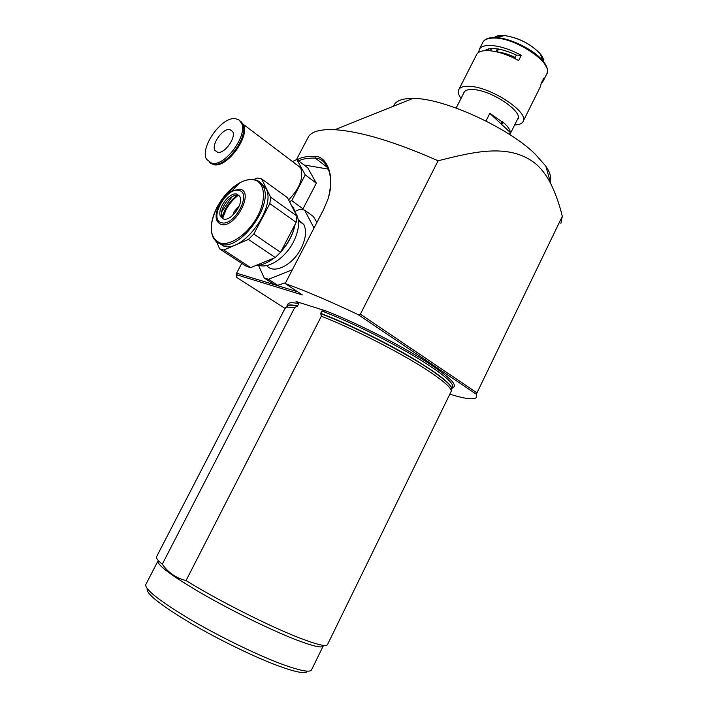 <?xml version="1.0" encoding="UTF-8"?>
<svg xmlns="http://www.w3.org/2000/svg" width="708" height="708" viewBox="0 0 708 708"><rect width="100%" height="100%" fill="white"/><g stroke="black" fill="none" stroke-linecap="round" stroke-linejoin="round"><path stroke-width="1.06" d="M239.331 205.709L234.065 211.772L232.658 215.427M256.075 265.42C261.677 265.394 267.659 262.934 274.04 258.031M280.934 251.561C288.298 243.18 293.006 234.162 295.05 224.507M295.245 212.807L293.678 208.267L291.121 204.816M292.05 206.612L292.846 207.665M295.13 224.356L295.05 224.772C293.024 234.569 288.227 243.667 280.66 252.075M274.377 257.889L266.907 262.588M253.738 179.611L257.19 178L261.526 178.841L287.421 197.647L296.926 216.055L270.686 197.222L261.526 178.841M260.694 182.832L265.819 188.151C277.085 206.559 242.685 253.482 223.516 246.03L217.453 241.879M222.905 218.834L222.117 217.719C221.046 215.506 221.126 212.604 222.33 209.019C225.294 201.78 229.64 197.169 235.348 195.204L239.03 195.364M223.516 219.029L220.675 216.737C216.382 209.772 229.144 191.815 236.782 194.098L239.8 196.479C244.083 203.506 230.994 221.622 223.516 219.029M221.56 211.975L232.153 196.55M219.604 248.844L246.446 266.385L250.694 267.633L223.808 250.039L219.604 248.844L216.869 242.295M223.808 250.039L248.437 239.428L275.27 257.526L250.694 267.633M253.791 234.047L269.828 203.603L296.165 222.365L280.554 252.278L253.791 234.047L248.437 239.428M280.554 252.278L275.27 257.526M296.926 216.055L296.165 222.365M270.686 197.222L269.828 203.603M266.748 265.535C273.394 274.704 292.767 265.279 301.166 248.296C305.874 238.676 306.768 230.755 303.838 224.542L298.28 219.719M258.951 265.217C268.5 269.075 285.457 257.809 293.466 241.906C298.882 230.879 299.953 221.834 296.679 214.754L295.192 212.533M314.025 228.011L304.573 210.108L313.414 216.533L316.91 222.454M304.573 210.108L300.174 209.152L294.917 211.444M298.546 220.763L299.617 220.285M258.482 265.279L264.217 277.996L273.385 283.988L277.669 285.289L268.491 279.288L292.351 269.757M264.217 277.996L268.491 279.288M285.616 282.749L277.669 285.289M240.72 121.307L243.286 124.334C250.384 136.352 226.79 168.451 213.701 164.663L210.471 163.194M294.997 163.477L300.661 167.761C303.847 177.717 299.82 188.425 288.581 199.886M243.083 134.113C240.136 145.972 233.525 155.114 223.259 161.557M235.667 118.723L239.047 120.024L241.339 122.865C248.419 134.874 224.799 167.026 211.719 163.256L206.568 159.344C199.497 147.494 222.091 115.908 235.667 118.723M239.729 120.599L242.561 123.785C249.65 135.803 226.047 167.92 212.958 164.132L209.497 162.468M217.577 152.353L214.878 150.317C211.241 144.228 222.958 127.953 229.861 129.52L232.702 131.617C236.33 137.75 224.347 154.167 217.577 152.353M289.484 201.647L291.731 200.647L305.245 174.858L296.811 159.504L292.448 161.548M296.811 159.504L307.785 167.858L316.343 183.222L305.245 174.858M316.343 183.222L302.98 208.825L291.731 200.647M302.98 208.825L301.785 209.347M485.971 120.997L489.812 113.342L504.556 123.502C508.291 127.059 510.229 130.077 510.353 132.564L509.441 134.387M510.353 132.564L489.812 113.342M497.379 48.808L495.927 51.693M491.803 48.445L490.582 50.064M497.105 51.958L498.6 49.011M515.132 57.445C508.583 54.277 502.609 52.454 497.211 51.985M502.122 121.378L500.671 123.502M491.343 114.776L491.591 114.315M506.981 55.074L507.406 54.233M501.131 123.927L502.6 121.776M514.645 124.971C518.831 124.882 521.584 123.856 522.885 121.882C530.469 113.36 491.945 87.217 469.962 86.358C464.218 85.969 460.545 86.96 458.952 89.305C457.589 91.589 458.28 94.624 461.023 98.43M476.413 55.003L476.838 54.171C478.537 51.604 482.29 50.418 488.104 50.613C497.273 51.197 507.45 54.507 518.637 60.525L521.256 55.312C510.079 49.295 499.901 46.011 490.715 45.462C484.892 45.294 481.13 46.507 479.413 49.109L478.599 52.419M517.159 119.926C525.504 113.484 492.547 90.394 473.387 89.589C467.466 89.208 464.191 90.482 463.572 93.412M488.564 48.825L489.104 50.666M484.75 50.649C490.591 46.701 501.114 48.179 516.327 55.082L514.636 58.437M521.256 55.312L516.327 55.082M541.204 83.305L542.974 81.5L543.753 78.19L541.204 83.305L540.443 86.58L523.247 121.148M307.325 671.14C306.104 674.14 296.802 672.52 279.421 666.29C255.234 657.466 217.843 639.289 189.328 622.42C159.698 604.482 145.653 593.242 147.22 588.684M145.998 584.144L145.609 584.896C145.804 590.286 161.167 602.092 191.7 620.297C221.02 637.421 258.553 655.59 282.952 664.555C301.201 671.131 310.785 672.786 311.697 669.52L323.069 646.307M145.609 584.896L157.76 561.382C158.318 566.055 173.903 577.285 204.523 595.083C233.897 611.854 271.235 630.085 295.325 639.492C313.334 646.413 322.68 648.501 323.344 645.749M393.498 106.209C395.4 100.978 401.87 98.385 412.906 98.43C442.792 97.854 507.326 126.9 534.823 153.724L545.85 166.168C550.063 172.433 551.514 177.549 550.187 181.505M307.387 138.83L308.732 136.272C312.352 131.263 321.06 129.077 334.84 129.714C360.434 131.378 394.86 141.733 438.11 160.778C473.502 151.928 510.636 142.193 537.133 165.008C542.585 170.177 547.169 176.496 550.877 183.947C555.762 194.027 559.568 204.816 562.294 216.329L476.316 394.223L358.115 314.626L360.39 314.175L476.634 392.648M298.776 303.679L296.041 301.502L325.963 310.954L321.866 311.007L320.68 313.317L321.344 316.228C354 328.786 403.879 354.398 429.977 371.983C443.898 381.346 451.031 387.692 451.368 391.011L327.654 644.307C327.007 647.077 317.414 644.882 298.873 637.704C268.651 625.969 216.745 599.685 186.054 580.56C176.23 578.188 168.309 572.737 162.282 564.205L294.687 307.626L297.608 305.936L298.776 303.679C292.882 302.422 289.351 302.413 288.165 303.661L287.855 304.281M323.344 645.36C323.503 648.678 314.166 646.714 295.325 639.492C270.075 629.642 230.286 610.057 200.426 592.72C169.433 574.365 155.415 563.639 158.362 560.559M156.725 556.408L156.397 557.046C156.22 558.373 158.185 560.763 162.282 564.205M297.289 159.875C300.741 157.353 306.626 156.167 314.927 156.318L315.308 158.105C307.776 157.937 302.245 158.893 298.732 160.964M328.185 169.097L303.971 164.955M328.432 197.638C331.618 184.531 331.194 174.257 327.167 166.805C324.025 161.097 320.069 158.194 315.308 158.105L327.521 167.548M314.927 156.318C326.822 156.123 335.442 176.044 328.061 198.868L323.618 209.524L285.2 283.536L302.396 294.935L237.1 274.89L236.667 277.412L284.997 308.378M237.1 274.89L236.596 273.164L236.162 275.863L236.667 277.412M241.773 263.332L236.596 273.164L297.643 291.793M321.344 316.228L186.054 580.56M284.97 308.493L286.66 307.086L294.687 307.626M450.014 394.206C464.944 398.887 473.723 399.993 476.36 397.515L476.316 394.223M285.2 283.536C306.157 291.121 330.459 301.484 358.115 314.626M360.39 314.175L438.11 160.778M560.913 223.365L562.294 216.329M238.552 195.187C233.481 198.859 229.286 203.745 225.958 209.851L222.578 218.445M254.181 179.69L254.862 179.805C258.553 180.558 261.296 182.682 263.084 186.186C274.315 204.577 239.853 251.606 220.701 244.18L216.586 242.065L213.612 238.401C209.524 230.224 210.719 219.728 217.206 206.931C208.426 225.799 209.418 237.835 220.179 243.039C230.693 246.172 248.535 233.551 257.624 216.135C266.872 198.762 264.757 181.761 253.747 179.805C249.667 179.062 245.083 180.027 239.994 182.699C230.817 187.859 223.224 195.939 217.206 206.931L219.4 204.373C222.799 198.178 227.064 193.638 232.206 190.762L239.826 189.195C254.915 191.275 234.968 228.967 221.091 224.418C215.055 221.675 214.489 214.993 219.4 204.373C222.772 198.231 227.038 193.691 232.206 190.762L239.994 182.699C245.136 179.991 249.818 178.974 254.048 179.664C257.995 180.381 261.004 182.549 263.084 186.186L265.819 188.151M221.56 222.71C234.26 226.843 252.508 192.381 238.729 190.452C226.064 186.93 208.32 220.126 221.56 222.71M223.852 197.771C228.419 191.877 233.41 187.248 238.835 183.894M543.381 80.685L546.62 74.172C554.762 64.49 516.822 37.887 494.485 38.046C488.644 37.913 484.856 39.17 483.121 41.816L482.679 42.675M547.311 68.782L543.009 60.95C534.372 50.224 511.902 38.781 497.317 37.666L495.051 37.524L486.007 39.197M543.717 61.826C543.93 59.552 542.762 56.87 540.213 53.781C530.619 43.896 518.672 37.807 504.388 35.524L502.591 35.409C498.742 35.32 495.998 36.028 494.352 37.524M501.937 35.595L495.529 37.382M543.107 61.056L540.434 54.33M504.016 35.639L503.22 35.595M287.775 304.422L287.032 305.856C288.2 304.626 291.731 304.652 297.608 305.936M286.43 307.148L288.156 305.44C289.917 304.989 292.97 305.236 297.333 306.183M320.662 313.662C353.044 325.822 404.109 351.92 430.57 369.815C444.385 379.143 451.456 385.479 451.784 388.807L451.615 389.71M320.68 313.317C346.026 322.945 382.47 340.601 410.082 356.726C438.721 373.797 452.607 384.665 451.748 389.329M451.739 389.347L451.368 391.011M321.866 311.007C347.637 320.742 384.851 338.813 412.587 355.151C441.296 372.443 454.642 383.214 452.616 387.453L451.854 389.011M452.456 387.78C459.156 385.656 448.633 375.859 420.906 358.372C393.816 341.743 354.283 322.016 325.963 310.954M237.171 194.983L232.277 199.576L227.932 205.046L225.002 209.851L221.861 217.161M292.439 207.373L293.678 208.267M220.675 216.737L222.117 217.719M296.679 214.754L296.006 214.267M303.838 224.542L298.404 220.657M243.286 124.334L300.661 167.761M241.339 122.865L242.561 123.785M214.878 150.317L217.728 152.379M456.138 108.041L464.554 91.474M509.822 134.635L518.123 117.979M490.883 49.463L490.219 50.764M501.698 124.458L503.211 122.298M546.939 73.57C548.39 70.163 547.08 65.95 543.009 60.95L540.213 53.781C530.655 43.807 518.707 37.719 504.388 35.524L497.317 37.666L495.007 37.533C488.989 37.444 485.024 38.869 483.121 41.816L479.413 49.109M476.838 54.171L458.952 89.305M412.906 98.43L334.84 129.714M288.129 305.44L287.032 305.856M156.397 557.046L285.359 307.75M288.156 305.44L286.66 307.086M296.404 159.698L308.732 136.272M545.85 166.168L550.877 183.947"/></g></svg>
